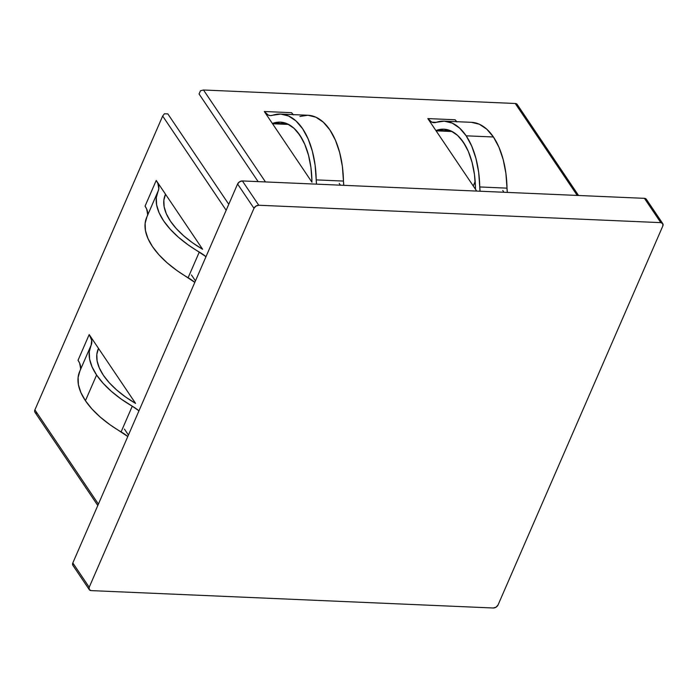 <?xml version="1.0" encoding="UTF-8"?>
<svg xmlns="http://www.w3.org/2000/svg" width="698" height="698" viewBox="0 0 698 698"><rect width="100%" height="100%" fill="white"/><g stroke="black" fill="none" stroke-linecap="round" stroke-linejoin="round"><path stroke-width="1.05" d="M444.164 121.147A72.54 38.66 92.5 0 0 436.198 122.333L444.225 121.147L452.121 123.075L459.546 128.031L466.168 135.813L471.708 146.083L475.931 158.394L478.654 172.214L480.084 191.226A20.216 10.775 92.5 0 1 479.753 186.959L507.01 188.146L505.91 173.392L503.188 159.572L498.965 147.261L493.425 136.991A72.54 38.66 -87.5 0 0 471.42 122.325L444.164 121.147A72.54 38.66 92.5 0 1 466.168 135.813L493.425 136.991L466.168 135.813A72.54 38.66 92.5 0 1 479.753 186.959L507.01 188.146A20.216 10.775 -87.5 0 0 507.341 192.404L507.01 188.146A72.54 38.66 -87.5 0 0 493.425 136.991L486.803 129.209L479.378 124.253L471.482 122.325M443.815 129.2A64.486 34.359 92.5 0 0 436.73 130.256A28.278 15.068 92.5 0 1 435.875 130.5L427.839 118.581L431.757 122.133L436.198 122.333A20.216 10.775 92.5 0 1 433.973 122.665A20.216 10.775 92.5 0 1 427.839 118.581L455.096 119.759L427.839 118.581L435.875 130.5A28.278 15.068 -87.5 0 0 436.73 130.256L450.786 130.866L436.73 130.256L443.876 129.2L450.891 130.91L457.487 135.316L463.376 142.235A64.486 34.359 92.5 0 1 475.451 187.701A28.278 15.068 -87.5 0 0 475.504 189.298L476.708 191.078L475.504 189.298A28.278 15.068 92.5 0 1 475.451 187.701L474.474 174.596L472.049 162.302L468.297 151.361L463.376 142.235A64.486 34.359 92.5 0 0 443.815 129.2L443.823 129.2M135.517 403.365A72.54 35.912 -156.5 0 1 103.417 375.323L109.281 382.748L116.732 390.034L125.561 396.97L135.517 403.365A36.61 18.122 -156.5 0 1 135.587 403.409L89.196 334.586L78.028 360.281L89.196 334.586L98.514 348.407A36.61 18.122 -156.5 0 1 98.497 348.442L96.821 354.34L97.101 360.91L99.325 367.968L103.417 375.323A72.54 35.912 -156.5 0 1 98.226 349.044A72.54 35.912 -156.5 0 1 98.497 348.442A36.61 18.122 -156.5 0 0 98.514 348.407L135.587 403.409A36.61 18.122 -156.5 0 0 135.517 403.365M96.603 375.027A80.602 39.899 -156.5 0 1 90.827 345.833A80.602 39.899 -156.5 0 1 91.133 345.161L91.682 340.258L89.196 334.586A28.548 14.135 -156.5 0 1 91.246 344.925A28.548 14.135 -156.5 0 1 91.133 345.161L89.274 351.713L89.588 359.016L92.057 366.86L96.603 375.027L85.435 400.713L96.603 375.027L103.121 383.272L111.401 391.369L121.208 399.082L132.271 406.192A28.548 14.135 -156.5 0 1 138.963 410.834L132.271 406.192A80.602 39.899 -156.5 0 1 96.603 375.027M90.827 345.833L79.659 371.519A80.602 39.899 23.5 0 0 85.435 400.713L80.881 392.546L78.412 384.703L78.106 377.4L79.965 370.856M646.714 200.448L645.633 198.633L644.429 198.337L242.389 180.939L239.571 181.777L237.59 184.002L72.819 562.946L72.828 565.258M199.061 93.986L258.129 181.62L199.061 93.986L200.457 90.775L203.493 89.998L515.246 103.487L577.22 195.423L515.246 103.487L203.493 89.998L265.467 181.942L203.493 89.998L200.457 90.775L199.061 93.986M297.304 131.782L302.164 138.989L297.304 131.782M460.846 138.858L465.706 146.056L460.846 138.858M264.298 111.505L311.962 182.222A28.278 15.068 92.5 0 1 311.91 180.625L310.933 167.52L308.507 155.226L304.756 144.285L299.835 135.159L293.945 128.249L287.349 123.834L280.334 122.124L273.188 123.18A28.278 15.068 92.5 0 1 272.333 123.433L311.962 182.222A28.278 15.068 92.5 0 1 311.91 180.625A64.486 34.359 92.5 0 0 280.273 122.124L280.282 122.124A64.486 34.359 92.5 0 0 273.188 123.18A28.278 15.068 92.5 0 1 272.333 123.433L264.298 111.505L291.555 112.683L264.298 111.505L268.215 115.057L270.414 115.589A20.216 10.775 92.5 0 1 264.298 111.505M340.423 185.179L339.219 183.399L340.423 185.179M503.965 192.255L502.761 190.475L503.965 192.255M435.875 130.5L475.504 189.298L435.875 130.5M36.907 413.242A4.031 2.766 -34 0 1 34.9 409.883L98.409 504.096L34.9 409.883L162.669 116.043L226.169 210.264L162.669 116.043L164.431 113.757L167.843 113.905L228.769 204.296L167.843 113.905L164.431 113.757L162.669 116.043L34.9 409.883A4.031 2.766 146 0 0 34.961 412.282L97.799 505.5M124.419 429.096L128.432 435.055L124.419 429.096M191.435 274.951L195.457 280.91L191.435 274.951M147.287 216.005A28.548 14.135 23.5 0 0 145.053 206.137L156.221 180.442L165.539 194.262A36.61 18.122 -156.5 0 1 165.522 194.297A36.61 18.122 23.5 0 0 165.539 194.262L202.612 249.265A36.61 18.122 23.5 0 0 202.542 249.221A36.61 18.122 -156.5 0 1 202.612 249.265L156.221 180.442L145.053 206.137L146.667 209.025L147.644 214.391M473.235 185.921L475.172 181.454L473.235 185.921M258.775 205.247L242.389 180.939L644.429 198.337L660.814 222.636L258.775 205.247L255.957 206.084L253.976 208.309L89.204 587.254L72.819 562.946L237.59 184.002L253.976 208.309L89.204 587.254L89.213 589.566L91.211 590.613L493.25 608.002L496.069 607.164L498.058 604.939L662.821 225.995L662.812 223.683L660.814 222.636L258.775 205.247L242.389 180.939A4.031 2.766 146 0 0 237.59 184.002L253.976 208.309A4.031 2.766 -34 0 1 258.775 205.247M89.265 589.653A4.031 2.766 -34 0 1 89.204 587.254L72.819 562.946A4.031 2.766 146 0 0 72.889 565.345L89.265 589.653A4.031 2.766 -34 0 0 91.211 590.613L493.25 608.002A4.031 2.766 -34 0 0 498.058 604.939L662.821 225.995A4.031 2.766 -34 0 0 662.76 223.596A4.031 2.766 -34 0 0 660.814 222.636L644.429 198.337A4.031 2.766 146 0 1 646.374 199.296L662.76 223.596M127.786 436.529L110.04 424.777L100.224 417.064L91.944 408.967L85.435 400.713A80.602 39.899 23.5 0 0 121.103 431.879L132.271 406.192L121.103 431.879A28.548 14.135 23.5 0 1 127.786 436.529M80.628 368.535L79.642 363.169L78.028 360.281A28.548 14.135 23.5 0 1 80.261 370.149M165.522 194.297L163.847 200.195L164.126 206.765L166.351 213.824L170.443 221.17L176.306 228.595L183.757 235.889L192.587 242.825L202.542 249.221A72.54 35.912 -156.5 0 1 165.252 194.899A72.54 35.912 -156.5 0 1 165.522 194.297M156.221 180.442L157.835 183.338L158.821 188.704L156.3 197.569L156.614 204.872L159.074 212.716L163.629 220.882L170.138 229.127L178.418 237.224L188.233 244.937L205.98 256.69A28.548 14.135 -156.5 0 0 199.296 252.048A80.602 39.899 -156.5 0 1 157.853 191.688A80.602 39.899 -156.5 0 1 158.158 191.016A28.548 14.135 -156.5 0 0 158.272 190.781A28.548 14.135 -156.5 0 0 156.221 180.442M146.99 216.712L145.132 223.255L145.437 230.558L147.906 238.402L152.461 246.569L158.97 254.822L167.25 262.919L177.065 270.632L194.812 282.385A28.548 14.135 23.5 0 0 188.12 277.734L199.296 252.048L188.12 277.734A80.602 39.899 23.5 0 1 146.685 217.375L157.853 191.688M287.244 123.79L273.188 123.18L287.244 123.79M299.913 116.444L307.94 115.249L315.836 117.177L323.261 122.141L329.884 129.915L335.424 140.185L339.647 152.496L342.369 166.325L343.468 181.07L316.211 179.892L316.543 184.15A20.216 10.775 92.5 0 1 316.211 179.892L315.112 165.138L312.39 151.318L308.167 139.007L302.627 128.737L296.004 120.955L288.579 115.999L280.683 114.071L272.656 115.257A20.216 10.775 92.5 0 1 270.431 115.598L272.656 115.257A72.54 38.66 92.5 0 1 280.622 114.071A72.54 38.66 92.5 0 1 316.211 179.892L343.468 181.07A72.54 38.66 -87.5 0 0 307.879 115.249L280.622 114.071M293.404 114.856L291.555 112.683A20.216 10.775 -87.5 0 0 293.143 114.612M343.468 181.07A20.216 10.775 -87.5 0 0 343.8 185.328L343.468 181.07M456.946 121.923L455.096 119.759A20.216 10.775 -87.5 0 0 456.684 121.688M578.555 195.484L517.192 104.438A4.031 2.766 146 0 0 515.246 103.487A4.031 2.766 -34 0 1 517.349 106.602M91.246 344.925L90.504 346.618M157.53 192.474L158.272 190.781M272.56 123.755L288.597 124.445M452.138 131.521L436.102 130.831"/></g></svg>
